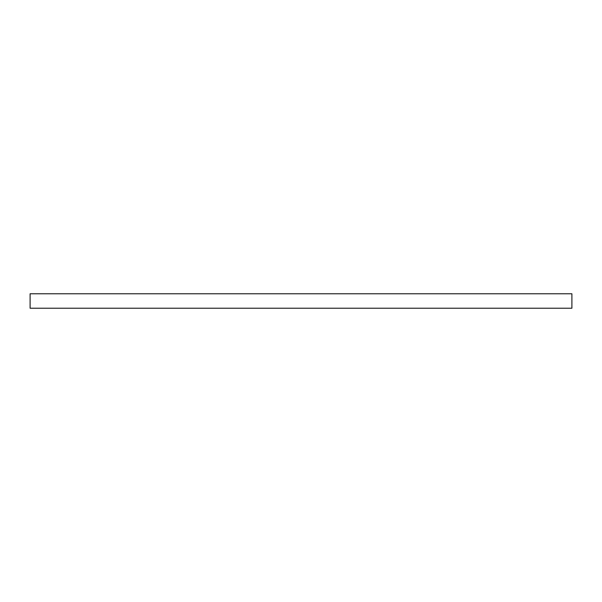 <?xml version="1.0" encoding="UTF-8"?>
<svg xmlns="http://www.w3.org/2000/svg" width="602" height="602" viewBox="0 0 602 602"><rect width="100%" height="100%" fill="white"/><g stroke="black" fill="none" stroke-linecap="round" stroke-linejoin="round"><path stroke-width="0.45" stroke-dasharray="3.01 2.26" d="M30.1 308.224L571.9 308.224M30.1 293.776L571.9 293.776"/><path stroke-width="0.9" d="M571.9 308.224L30.1 308.224L30.1 293.776L571.9 293.776L571.9 308.224"/></g></svg>

